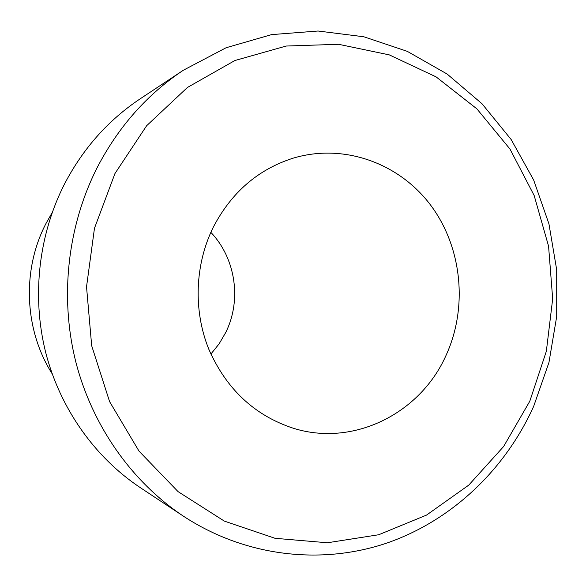 <?xml version="1.0" encoding="UTF-8"?>
<svg xmlns="http://www.w3.org/2000/svg" width="586" height="586" viewBox="0 0 586 586"><rect width="100%" height="100%" fill="white"/><g stroke="black" fill="none" stroke-linecap="round" stroke-linejoin="round"><path stroke-width="0.88" d="M213.165 227.434C194.889 264.557 193.19 310.368 208.697 348.963C226.284 389.038 254.47 415.467 293.278 428.234C353.512 447.235 420.426 413.438 446.1 355.263C468.192 307.035 462.002 246.787 430.38 204.807C398.751 162.901 343.499 143.05 293.22 158.147C258.038 169.361 231.345 192.457 213.165 227.434M210.879 354.083L219.113 343.85L225.742 332.482C241.857 300.171 235.719 258.353 210.85 232.334M529.803 401.198L546.35 351.248L552.679 298.838L548.569 246.193L534.168 195.541L509.981 149.049L476.865 108.842L436.094 76.876L389.302 54.886L338.54 44.287L286.18 46.038L234.883 60.526L187.447 87.453L146.632 125.741L114.959 173.537L94.471 228.276L86.53 286.832L91.687 345.769L109.582 401.6L139.014 451.125L178.071 491.632L224.328 521.101L275.039 538.3L327.398 542.768L378.717 534.747L426.542 515.087L468.756 485.12L503.623 446.51L529.803 401.198M97.379 167.222C118.533 126.664 147.189 94.331 183.345 70.232L226.086 47.744L271.589 34.611L318.073 31.014L363.833 36.772L407.314 51.363L447.118 74.034L482.058 103.795L511.153 139.519L533.641 179.983L548.943 223.867L556.693 269.824L556.7 316.469L548.965 362.426L533.678 406.318C505.015 469.906 451.447 520.976 386.042 543.339C320.608 565.212 245.021 556.575 183.44 516.193C131.725 481.795 91.987 425.619 75.601 361.079C59.574 296.457 67.646 225.632 97.379 167.222M183.345 70.232L140.23 98.785C108.395 120.02 83.219 148.302 64.694 183.652C38.647 234.547 31.607 296.018 45.62 352.208C59.962 408.317 94.756 457.344 140.31 487.655L183.44 516.193M52.147 212.659L46.082 223.332C21.733 269.765 24.194 329.72 52.176 373.817"/></g></svg>
